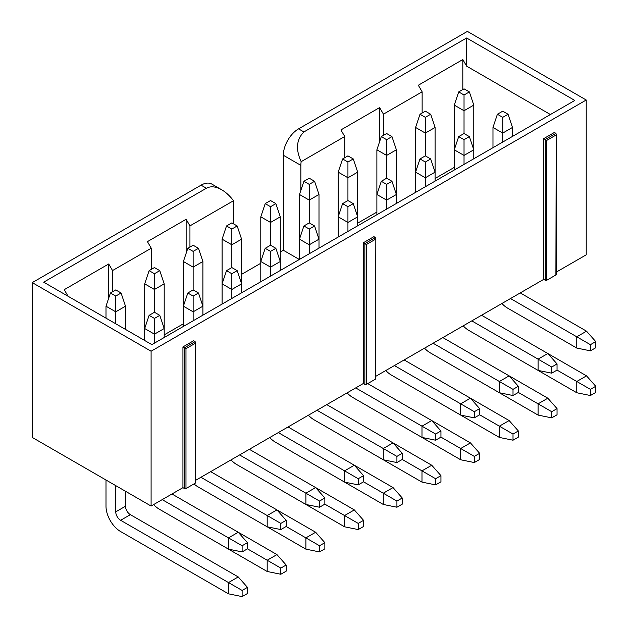 <?xml version="1.0" encoding="UTF-8"?>
<svg xmlns="http://www.w3.org/2000/svg" width="628" height="628" viewBox="0 0 628 628"><rect width="100%" height="100%" fill="white"/><g stroke="black" fill="none" stroke-linecap="round" stroke-linejoin="round"><path stroke-width="0.94" d="M364.852 384.391L364.852 243.648L363.322 242.769L363.322 383.512L364.852 384.391A1.075 0.62 0 0 0 366.375 384.391L375.513 379.116A1.075 0.62 -0 0 0 375.827 378.676L375.827 238.373M375.513 379.116L375.827 238.302L373.99 236.615L363.322 242.769M375.513 237.494L364.852 243.648L366.375 244.528L366.375 384.391M300.859 190.386L300.859 165.368A21.548 12.442 -60 0 1 301.165 161.671C295.513 149.346 296.424 139.432 303.905 131.943L466.62 37.994L574.793 100.449L151.858 344.631L43.685 282.176L206.4 188.235C210.647 185.943 215.726 186.445 221.637 189.742C225.947 192.27 229.903 195.928 233.514 200.725A21.548 12.442 -60 0 1 233.82 204.069L233.82 224.039M303.905 131.943L298.575 128.858A21.548 12.442 120 0 0 283.338 155.249L283.338 250.25L299.336 259.482M353.266 203.629L347.936 206.706L342.605 203.629L347.936 200.552L353.266 203.629L357.685 216.825L357.685 225.797M347.936 200.552L347.936 162.024L342.605 158.947L347.936 155.87L353.266 158.947L357.685 172.143L357.685 216.825L347.936 222.453L347.936 231.426M347.936 206.706L347.936 222.453L338.186 216.825L338.186 237.054M318.993 194.484L309.235 200.112L309.235 222.893L314.573 225.97L318.993 239.166L309.235 244.794L299.485 239.166L299.485 194.484L303.905 181.288L309.235 178.211L314.573 181.288L318.993 194.484L318.993 248.139M314.573 181.288L309.235 184.365L309.235 200.112L299.485 194.484M280.292 216.825L270.542 222.453L270.542 245.234L275.873 248.311L280.292 261.507L270.542 267.136L260.793 261.507L260.793 216.825L265.204 203.629L270.542 200.552L275.873 203.629L280.292 216.825L280.292 270.48M275.873 203.629L270.542 206.706L270.542 222.453L260.793 216.825M314.573 225.97L309.235 229.047L309.235 253.767M309.235 229.047L303.905 225.97L299.485 239.166L299.485 259.395M278.314 432.598L358.219 478.732L358.219 484.887L344.584 482.116L275.417 442.183A20.685 11.94 60 0 1 269.718 437.559A20.685 11.94 60 0 0 275.417 442.183L383.284 504.457L383.284 493.2L363.549 481.809M421.985 482.116L421.985 470.859L402.25 459.468L396.92 462.546L396.92 456.391L383.284 448.518L393.034 442.889L431.734 465.23L440.95 475.655L440.95 481.809L435.62 484.887L421.985 482.116L314.118 419.842A20.685 11.94 60 0 1 308.411 415.218A20.685 11.94 60 0 0 314.118 419.842L383.284 459.775L383.284 448.518L317.007 410.249M352.81 397.5A20.685 11.94 60 0 1 347.111 392.869A20.685 11.94 -120 0 0 352.81 397.5L460.677 459.775L460.677 448.518L440.95 437.127L435.62 440.204L421.985 437.433L352.81 397.5M342.605 203.629L338.186 216.825L338.186 172.143L347.936 177.771L357.685 172.143M309.235 184.365L303.905 181.288M270.542 206.706L265.204 203.629M303.905 225.97L309.235 222.893M288.064 426.962L393.034 487.571L402.25 497.996L402.25 504.151L396.92 507.228L383.284 504.457M396.92 507.228L396.92 501.073L383.284 493.2L393.034 487.571M396.92 456.391L402.25 453.306L393.034 442.889L326.756 404.62M435.62 484.887L435.62 478.732L421.985 470.859L431.734 465.23M421.985 437.433L421.985 426.176L355.707 387.908M435.62 440.204L435.62 434.05L421.985 426.176L431.734 420.548L367.741 383.598M396.92 501.073L402.25 497.996M396.92 462.546L383.284 459.775M402.25 453.306L402.25 459.468M435.62 478.732L440.95 475.655M435.62 434.05L440.95 430.965L431.734 420.548L470.427 442.889L460.677 448.518L474.313 456.391L474.313 462.546L460.677 459.775M440.95 430.965L440.95 437.127M221.637 189.742L211.84 184.09A21.548 12.442 120 0 0 201.07 185.158L206.4 188.235M233.514 200.725L189.946 225.884L189.946 247.079M344.741 157.714L344.741 136.512L301.165 161.671M363.322 383.512L195.441 480.436M195.441 342.519L195.441 482.822A1.075 0.62 180 0 1 195.127 483.262L185.982 488.537A1.075 0.62 180 0 1 184.459 488.537L182.936 487.658L151.097 506.042L32.256 437.433L32.256 282.616L201.07 185.158M298.575 128.858L467.381 31.4L586.222 100.009L586.222 254.827L556.22 272.144M556.22 134.227L556.22 274.53A1.075 0.62 180 0 1 555.906 274.97L546.76 280.245A1.075 0.62 180 0 1 545.237 280.245L543.715 279.366L375.827 376.29M241.592 274.35L260.793 263.265M280.292 252.009L283.338 250.25M586.222 100.009L151.097 351.225L151.097 506.042M182.936 487.658L182.936 346.915L193.605 340.761L195.127 341.64L195.434 342.488L195.127 483.262M543.715 279.366L543.715 138.623L554.375 132.469L555.906 133.348L556.212 134.188L555.906 274.97M555.906 135.106L546.76 140.382L543.715 138.623M545.237 280.245L545.237 139.502L555.906 133.348M32.256 282.616L151.097 351.225M195.127 343.398L185.982 348.673L182.936 346.915M249.363 449.31L354.333 509.912L363.557 520.337L363.557 526.492L358.219 529.577L344.584 526.806L236.717 464.524A20.685 11.94 60 0 1 231.018 459.9A20.685 11.94 -120 0 0 236.717 464.524L305.891 504.457L305.891 493.2L315.641 487.571L324.857 497.996L324.857 504.151L344.584 515.541L354.333 509.912M499.378 437.433L513.013 440.204L513.013 434.05L499.378 426.176L499.378 437.433L391.511 375.159A20.685 11.94 -120 0 1 385.812 370.528A20.685 11.94 -120 0 0 391.511 375.159L460.677 415.092L460.677 403.835L394.408 365.567M344.741 136.512L340.925 129.918L379.626 107.576L383.433 114.17L422.134 91.829L418.327 85.235L462.812 59.55L466.62 66.144L466.62 37.994M466.62 66.144L550.418 114.524M68.059 296.251L64.252 289.657L108.738 263.972L112.545 270.566L151.246 248.225L147.439 241.631L186.139 219.29L189.946 225.884M171.97 493.993L276.94 554.595L286.156 565.019L286.156 571.182L280.826 574.259L267.19 571.488L159.324 509.214A20.685 11.94 -120 0 1 153.624 504.582A20.685 11.94 60 0 0 159.324 509.206L228.49 549.147L228.49 537.882L238.24 532.254L247.456 542.678L247.456 548.833L267.19 560.231L276.94 554.595M210.663 471.652L315.641 532.254L324.857 542.678L324.857 548.841L319.526 551.918L305.891 549.147L198.016 486.865A20.685 11.94 -120 0 1 194.013 483.905A20.685 11.94 -120 0 0 198.016 486.865L267.19 526.806L267.19 515.541L276.94 509.912L286.156 520.337L286.156 526.492L305.891 537.882L315.641 532.254M125.498 491.269L125.498 506.223A6.892 3.98 -120 0 0 130.373 514.662L238.24 576.944L247.456 587.361L247.456 593.523L242.125 596.6L228.49 593.829L120.623 531.555A20.685 11.94 60 0 1 105.999 506.223L105.999 480.004M228.49 593.829L228.49 582.572L120.623 520.29A6.892 3.98 -120 0 1 115.748 511.851L115.748 485.632M344.584 482.116L344.584 470.859L354.333 465.23L363.557 475.655L363.557 481.809L358.219 484.887M454.28 167.393L435.086 178.47M376.886 212.076L357.685 223.16M183.392 323.789L164.198 334.865M386.636 209.085L386.636 200.112L376.886 194.484L376.886 214.713M237.172 225.97L231.842 229.047L226.512 225.97L231.842 222.893L237.172 225.97L241.592 239.166L241.592 292.821M576.771 392.751L590.414 395.522L590.414 389.36L576.771 381.486L576.771 392.751L468.904 330.469A20.685 11.94 -120 0 1 463.205 325.846A20.685 11.94 -120 0 0 468.904 330.469L538.078 370.41L538.078 359.145L471.801 320.884M538.078 415.092L551.714 417.863L551.714 411.701L538.078 403.835L547.828 398.199L509.127 375.858L499.378 381.486L499.378 392.751L430.211 352.81A20.685 11.94 -120 0 1 424.512 348.187A20.685 11.94 -120 0 0 430.211 352.818L538.078 415.092L538.078 403.835L518.343 392.437L513.013 395.522L513.013 389.36L433.1 343.226M590.414 395.522L595.744 392.445L595.744 386.283L586.528 375.858L576.771 381.486L557.044 370.096L551.714 373.173L551.714 367.019L538.078 359.145L547.828 353.517L481.55 315.256M501.905 303.505A20.685 11.94 -120 0 0 507.605 308.128L576.771 348.061L576.771 336.804L510.501 298.543M513.013 440.204L518.343 437.127L518.343 430.965L509.127 420.548L499.378 426.176L479.651 414.786L474.313 417.863L474.313 411.701L460.677 403.835L470.427 398.199L404.157 359.938M460.677 415.092L474.313 417.863M379.626 141.606L379.626 107.576M383.433 135.373L383.433 114.17M422.134 113.032L422.134 91.829M462.812 89.545L462.812 59.55M151.246 269.428L151.246 248.225M112.545 270.566L112.545 291.769M186.139 253.32L186.139 219.29M108.738 298.002L108.738 263.972M200.913 477.28L280.826 523.414L286.156 520.337M247.456 587.361L242.125 590.446L228.49 582.572L238.24 576.944M162.212 499.621L242.125 545.756L247.456 542.678M239.613 454.939L319.526 501.073L324.857 497.996M358.219 478.732L363.557 475.655M344.584 526.806L344.584 515.541L358.219 523.414L363.557 520.337M358.219 523.414L358.219 529.577M386.636 178.211L391.966 181.288L396.386 194.484L386.636 200.112L386.636 184.365L381.306 181.288L386.636 178.211L386.636 139.683L381.306 136.606L386.636 133.521L391.966 136.606L396.386 149.794L396.386 203.456M464.029 164.395L464.029 155.422L454.28 149.794L454.28 170.031M473.779 105.112L464.029 110.74L464.029 133.521L469.367 136.606L473.779 149.794L464.029 155.422L464.029 139.683L458.699 136.606L454.28 149.794L454.28 105.112L458.699 91.916L464.029 88.838L469.367 91.916L473.779 105.112L473.779 158.766M425.337 186.744L425.337 162.024L419.999 158.947L425.337 155.87L425.337 133.081L415.579 127.453L415.579 192.372M435.086 127.453L425.337 133.081L425.337 117.342L419.999 114.257L425.337 111.18L430.667 114.257L435.086 127.453L435.086 181.107M492.98 147.682L492.98 127.453L497.4 114.257L502.73 111.18L508.06 114.257L512.479 127.453L512.479 136.425M512.479 127.453L502.73 133.081L502.73 142.054M508.06 114.257L502.73 117.342L502.73 133.081L492.98 127.453M469.367 91.916L464.029 94.993L464.029 110.74L454.28 105.112M425.337 155.87L430.667 158.947L435.086 172.143L425.337 177.771L415.579 172.143L419.999 158.947M396.386 149.794L386.636 155.422L376.886 149.794L376.886 194.484L381.306 181.288M275.873 248.311L270.542 251.388L270.542 276.108M270.542 251.388L265.204 248.311L260.793 261.507L260.793 281.736M241.592 239.166L231.842 244.794L231.842 267.575L237.172 270.652L241.592 283.848L231.842 289.477L231.842 298.449M231.842 229.047L231.842 244.794L222.092 239.166L222.092 304.078M159.779 270.652L154.449 273.737L149.111 270.652L154.449 267.575L159.779 270.652L164.198 283.848L164.198 337.503M164.198 283.848L154.449 289.477L154.449 312.257L159.779 315.342L164.198 328.53L154.449 334.167L154.449 343.139M154.449 273.737L154.449 289.477L144.699 283.848L144.699 340.494M198.479 248.311L193.141 251.388L187.811 248.311L193.141 245.234L198.479 248.311L202.891 261.507L202.891 315.162M202.891 261.507L193.141 267.136L193.141 289.916L198.479 293.001L202.891 306.189L193.141 311.818L193.141 320.79M198.479 293.001L193.141 296.078L193.141 311.818L183.392 306.189L183.392 326.427M159.779 315.342L154.449 318.42L154.449 334.167L144.699 328.53L149.111 315.342L154.449 312.257M121.078 293.001L115.748 296.078L110.418 293.001L115.748 289.916L121.078 293.001L125.498 306.189L125.498 329.417M125.498 306.189L115.748 311.818L115.748 323.781M115.748 296.078L115.748 311.818L105.999 306.189L105.999 318.153M193.141 251.388L193.141 267.136L183.392 261.507L183.392 306.189L187.811 293.001L193.141 289.916M237.172 270.652L231.842 273.737L231.842 289.477L222.092 283.848L226.512 270.652L231.842 267.575M342.605 158.947L338.186 172.143M538.078 370.41L551.714 373.173M586.528 375.858L547.828 353.517L557.044 363.942L551.714 367.019M576.771 348.061L590.414 350.832L590.414 344.678L576.771 336.804L586.528 331.176L520.251 292.915M499.378 392.751L513.013 395.522M518.343 392.437L518.343 386.283L509.127 375.858L442.858 337.597M509.127 420.548L470.435 398.207M474.313 456.391L479.651 453.314L479.651 459.468L474.313 462.546M479.651 453.314L470.427 442.889M479.651 414.786L479.651 408.624L474.313 411.701M479.651 408.624L470.427 398.199M267.19 571.488L267.19 560.231L280.826 568.097L286.156 565.019M280.826 568.097L280.826 574.259M280.826 523.414L280.826 529.569L286.156 526.492M280.826 529.569L267.19 526.806M242.125 590.446L242.125 596.6M242.125 545.756L242.125 551.918L247.456 548.833M242.125 551.918L228.49 549.147M305.891 549.147L305.891 537.882L319.526 545.756L324.857 542.678M319.526 545.756L319.526 551.918M319.526 501.073L319.526 507.228L324.857 504.151M319.526 507.228L305.891 504.457M353.266 158.947L347.936 162.024M391.966 181.288L386.636 184.365M458.699 136.606L464.029 133.521M469.367 136.606L464.029 139.683M419.999 114.257L415.579 127.453M430.667 114.257L425.337 117.342M502.73 117.342L497.4 114.257M464.029 94.993L458.699 91.916M430.667 158.947L425.337 162.024M381.306 136.606L376.886 149.794M391.966 136.606L386.636 139.683M265.204 248.311L270.542 245.234M226.512 225.97L222.092 239.166M149.111 270.652L144.699 283.848M193.141 296.078L187.811 293.001M154.449 318.42L149.111 315.342M110.418 293.001L105.999 306.189M187.811 248.311L183.392 261.507M231.842 273.737L226.512 270.652M557.044 370.096L557.044 363.942M551.714 411.701L557.044 408.624L557.044 414.786L551.714 417.863M557.044 408.624L547.828 398.199M595.744 386.283L590.414 389.36M590.414 344.678L595.744 341.601L595.744 347.755L590.414 350.832M595.744 341.601L586.528 331.176M518.343 386.283L513.013 389.36M518.343 430.965L513.013 434.05M375.513 239.252L366.375 244.528M300.859 165.368L283.338 155.249M184.459 488.537L184.459 347.794L195.127 341.64M185.982 348.673L185.982 488.537M546.76 140.382L546.76 280.245M115.748 511.851L125.498 506.223M120.623 520.29L130.373 514.662"/></g></svg>
